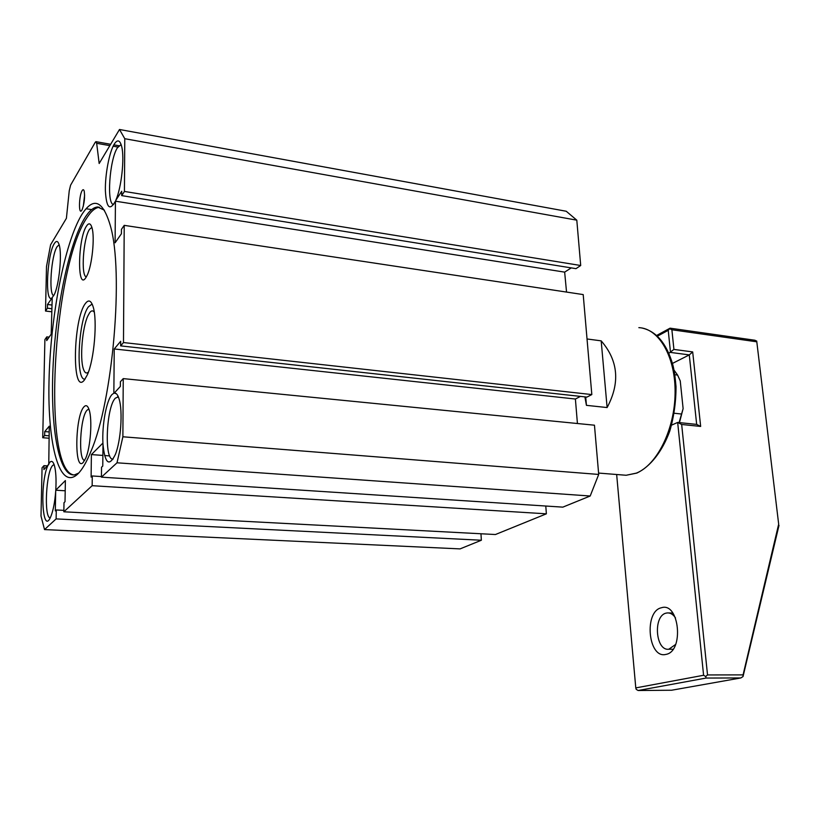 <?xml version="1.0" encoding="UTF-8"?>
<svg xmlns="http://www.w3.org/2000/svg" width="820" height="820" viewBox="0 0 820 820"><rect width="100%" height="100%" fill="white"/><g stroke="black" fill="none" stroke-linecap="round" stroke-linejoin="round"><path stroke-width="1.23" d="M616.66 474.503L635.787 687.908L703.591 675.27L705.702 676.51L707.527 674.942L743.074 674.88L778.672 524.164L756.798 341.807L671.887 329.763L673.917 349.412L692.685 351.923L700.659 426.431L696.672 424.401L689.282 354.906L672.451 363.424M703.591 675.27L677.668 422.433L696.672 424.401M671.611 425.129L677.668 422.433L681.666 424.483L707.527 674.942M700.659 426.431L681.666 424.483M692.685 351.923L689.282 354.906L670.493 352.415L668.228 330.316L657.404 336.179M665.901 654.401C648.087 659.136 643.71 611.279 661.432 607.753C679.339 601.644 684.341 651.603 665.901 654.401M673.917 349.412L668.864 353.256M705.702 676.51L706.082 678.058L638.134 690.512L636.207 689.353L635.787 687.908M638.134 690.512L671.58 690.235L740.86 677.945L706.082 678.058M740.86 677.945L743.033 676.541L743.074 674.88M778.672 524.164L756.798 341.807M756.809 341.161L754.871 340.238L670.073 328.174L668.228 330.316M671.887 329.763L669.93 328.82M743.033 676.541L779 525.374M675.506 617.921C673.189 614.457 670.504 612.786 667.429 612.919L666.209 613.114C652.945 615.605 655.405 651.152 668.812 649.225L675.639 644.448M656.625 335.472L670.073 328.174M679.083 422.587L683.121 408.606L679.452 422.618M674.286 413.249L681.625 414.038M683.121 408.606L680.241 380.9L677.597 375.068L674.86 374.73M677.597 375.068L674.05 370.138M584.885 396.88L586.433 405.346L607.118 407.55C620.258 382.858 618.28 360.626 601.183 340.853L587.028 338.967M586.433 405.346L585.726 396.972M601.183 340.853L607.118 407.55M577.423 423.509L575.394 399.022L580.437 396.398M545.782 506.022L546.376 513.822L92.158 485.696L63.837 511.793L64.001 502.691L65.016 501.727L65.385 480.551L55.78 490.145L55.688 491.477C54.837 502.045 53.269 510.265 50.973 516.139C42.209 538.186 39.432 482.037 48.185 464.919L48.759 464.632L49.272 426.174L44.731 431.586L49.159 431.935M63.837 511.793L495.423 534.527L546.376 513.822M51.721 308.709L47.406 308.187L45.52 311.046L46.504 266.49L50.594 244.77L66.399 218.325L69.239 190.804L70.581 185.197L95.243 142.29L95.919 141.655L96.668 143.295L99.169 163.498L119.494 129.488L566.241 211.252L576.798 220.17L580.703 265.506L124.435 191.449L124.773 138.703L576.798 220.17M124.435 191.449L121.688 195.611L575.989 268.652L580.703 265.506M566.538 292.063L564.652 272.127L571.253 267.884M583.204 294.585L591.825 394.574L123.482 342.555L124.22 225.356L583.204 294.585M123.482 342.555L120.653 345.886L586.925 397.106L591.825 394.574M49.138 337.133L46.781 336.877L46.699 340.618L51.188 334.191L52.224 297.721L47.488 304.497L51.793 305.019M49.077 435.82L44.639 435.471L42.722 437.726L49.026 438.218M65.21 490.78L56.016 490.227M116.368 393.743L114.257 393.077C116.245 392.77 117.885 394.84 119.187 399.289C122.887 411.261 120.858 440.965 115.394 454.382C109.142 467.113 105.001 463.782 102.992 444.399L102.92 443.077C101.916 424.873 106.518 400.078 112.043 394.502L113.857 393.18L114.226 348.961L120.683 341.284L120.653 345.886M102.879 455.418L91.389 454.587L102.92 443.077M109.706 455.91L104.591 455.541M47.406 308.187L47.488 304.497M91.389 454.587L91.112 477.076L92.281 475.969L92.158 485.696M575.394 399.022L114.226 348.961M564.652 272.127L115.415 201.187C109.706 211.314 106.354 207.808 105.38 190.66C105.042 174.691 109.234 152.366 114.185 144.238C117.434 139.164 119.945 139.933 121.688 146.534C124.701 158.014 121.452 187.626 115.825 200.275L121.719 191.275L121.688 195.611M124.22 225.356L121.452 229.344L121.421 233.751L115.097 242.802L115.435 201.156M46.781 336.877L44.895 339.593L42.722 437.726M115.825 200.275L115.753 200.9M51.66 311.774L45.52 311.046M44.639 435.471L44.731 431.586M101.444 476.563L92.281 475.969M119.494 129.488L124.773 138.703M51.67 298.111C44.71 302.764 47.119 254.323 54.315 243.591C56.293 240.455 57.902 240.824 59.132 244.719C62.217 253.862 59.214 284.755 54.294 294.554L51.947 297.947M59.142 244.739L57.133 246.615C51.209 255.286 48.472 294.523 53.72 295.692M48.482 464.335L49.815 462.306C51.527 460.532 52.982 461.383 54.202 464.868C55.893 470.444 56.416 478.87 55.78 490.145M81.846 210.145C78.505 216.008 78.833 195.734 82.143 190.64C83.015 189.256 83.701 189.41 84.204 191.121C85.044 197.148 84.378 203.268 82.215 209.459L81.846 210.145M77.879 473.898C59.563 491.405 47.509 445.096 49.005 381.392C50.307 317.801 64.339 243.263 81.785 214.635C93.326 196.492 102.859 200.213 110.372 225.797C123.994 271.994 112.893 401.021 90.979 451.277C86.592 462.08 82.225 469.614 77.879 473.898M54.028 464.581L52.757 465.37C46.074 471.326 43.747 517.605 50.174 517.881M48.185 464.919L43.901 469.583L43.993 465.647L42.066 467.759L41 516.026L44.526 529.587L56.119 518.896L56.293 509.968L55.319 510.891L55.688 491.477M118.377 396.9L115.446 398.11C106.129 406.689 103.996 461.424 113.17 459.026M102.992 444.399L102.766 466.057L101.536 467.226L101.434 477.148L117.004 462.798L122.877 436.783L123.246 378.614L120.396 381.741L120.366 386.425L114.257 393.077M120.786 144.822L117.414 147.784C109.429 159.705 106.415 205 113.683 204.436M123.246 378.614L594.459 425.201L598.702 474.442L590.195 496.008L117.004 462.798M101.434 477.148L562.827 507.139L590.195 496.008M480.961 533.769L481.36 540.236L56.119 518.896M44.526 529.587L460.061 548.898L481.36 540.236M104.427 210.186L97.559 206.978C93.377 207.337 89.124 210.986 84.798 217.905C68.788 243.858 55.534 309.314 52.972 368.703C50.328 428.101 58.896 476.953 74.528 474.862L78.669 473.078M84.624 195.047L83.281 206.312M47.314 465.873L43.993 465.647M63.857 510.368L56.293 509.968M598.702 474.442L122.877 436.783M73.841 474.944C41.697 470.29 52.746 268.365 86.633 218.181C90.979 211.263 95.253 207.634 99.445 207.265L97.559 206.978M85.792 277.765C76.988 291.428 77.849 238.476 86.52 226.043C88.816 222.64 90.63 223.214 91.994 227.765C94.935 237.257 92.106 265.147 87.217 275.182L85.792 277.765M83.199 462.459C74.128 472.515 75.05 415.678 83.978 406.833C86.038 404.619 87.771 405.633 89.154 409.867C92.475 419.512 90.559 447.146 85.792 458.042L83.199 462.459M84.357 380.06C71.637 396.501 72.97 318.97 85.434 303.451C88.591 299.31 91.163 300.458 93.172 306.895C97.58 320.558 94.197 359.929 87.33 374.842L84.357 380.06M91.471 304.507L92.383 304.62L91.471 304.507L88.498 306.731C78.341 319.011 75.266 381.771 85.065 379.065L85.065 379.065M88.683 409.129L87.115 410.133C80.135 416.765 77.972 460.594 84.685 460.389M91.881 227.365L89.544 229.303C83.281 238.005 80.688 276.207 86.336 276.893M94.279 312.225C92.916 310.288 91.379 310.442 89.667 312.697L87.853 315.936C82.349 327.508 79.714 358.176 83.312 368.764C84.624 372.864 86.325 373.961 88.416 372.065M621.703 474.913L626.152 475.262L636.392 473.109C656.933 465.022 674.696 429.598 675.096 393.292C675.68 356.966 658.993 328.369 638.852 327.651M117.895 147.047L113.129 146.206M109.849 145.632L96.668 143.295M668.812 649.225L673.005 649.266M667.429 612.919L672.841 613.042M642.121 328.041C656.307 331.321 666.486 343.395 672.677 364.264C674.071 369.379 675.178 376.81 676.018 386.568C676.039 401.8 673.958 416.642 669.786 431.084C662.181 451.656 650.291 466.713 636.853 473.078L626.152 475.262L598.579 473.068M118.982 145.755L113.836 144.843M110.659 144.279L96.042 141.686M118.377 396.911L117.526 396.829M86.059 208.741L91.666 209.602"/></g></svg>
